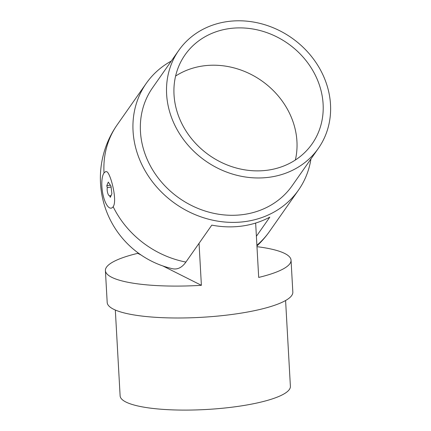 <?xml version="1.0" encoding="UTF-8"?>
<svg xmlns="http://www.w3.org/2000/svg" width="431" height="431" viewBox="0 0 431 431"><rect width="100%" height="100%" fill="white"/><g stroke="black" fill="none" stroke-linecap="round" stroke-linejoin="round"><path stroke-width="0.65" d="M256.973 246.677A92.967 20.085 176.8 0 1 284.713 253.466A92.967 20.085 176.8 0 1 291.049 260.195A92.967 20.085 176.8 0 1 258.692 277.424L255.653 223.053M291.049 260.195L292.832 292.094A92.967 20.085 176.8 0 1 217.714 316.085A92.967 20.085 176.8 0 1 113.52 309.199A92.967 20.085 176.8 0 1 107.19 302.47L105.406 270.571A92.967 20.085 176.8 0 1 137.758 253.342L137.721 252.62M199.047 243.321L201.39 285.317A92.967 20.085 176.8 0 1 111.737 277.3A92.967 20.085 176.8 0 1 105.406 270.571M285.591 300.515L290.392 386.343A85.268 18.42 176.8 0 1 221.496 408.346A85.268 18.42 176.8 0 1 125.927 402.031A85.268 18.42 176.8 0 1 120.12 395.863L115.319 310.034M201.39 285.317L162.864 265.959M141.072 255.007L137.758 253.342M107.05 171.824C110.859 174.399 117.571 200.857 113.154 206.713A18.522 6.368 82.2 0 1 111.123 208.157A18.522 6.368 82.2 0 1 109.603 207.866A18.522 6.368 82.2 0 1 102.454 191.795A18.522 6.368 82.2 0 1 104.033 172.901L105.854 171.484L107.05 171.824M175.606 76.061A77.569 68.319 -145 0 1 203.303 65.9A77.569 68.319 -145 0 1 295.354 160.025M229.47 28.575A77.569 68.319 -145 0 1 308.521 63.917A77.569 68.319 -145 0 1 312.076 143.916A77.569 68.319 -145 0 1 267.656 170.186A77.569 68.319 -145 0 1 188.606 134.844A77.569 68.319 -145 0 1 185.05 54.85A77.569 68.319 -145 0 1 229.47 28.575M310.94 158.942A92.967 81.879 -145 0 1 298.516 190.076A92.967 81.879 -145 0 1 245.282 221.561A92.967 81.879 -145 0 1 150.538 179.204A92.967 81.879 -145 0 1 146.276 83.328A92.967 81.879 -145 0 1 171.312 61.04M104.033 172.901A92.967 81.879 -145 0 1 117.227 124.758A92.967 92.967 0 0 0 172.308 268.685A87.579 30.1 -97.8 0 0 185.901 262.07L211.804 225.122A92.967 81.879 35 0 0 242.141 226.043A92.967 81.879 35 0 0 269.822 217.127L256.391 236.285M269.553 177.211A85.268 75.096 -145 0 1 182.658 138.362A85.268 75.096 -145 0 1 178.746 50.427A85.268 75.096 -145 0 1 227.573 21.55A85.268 75.096 -145 0 1 314.474 60.399A85.268 75.096 -145 0 1 318.38 148.334A85.268 75.096 -145 0 1 269.553 177.211M318.38 148.334L292.213 185.653A85.268 75.096 -145 0 1 243.386 214.536A85.268 75.096 -145 0 1 156.485 175.686A85.268 75.096 -145 0 1 152.579 87.752L178.746 50.427M111.106 187.049L107.287 187.577A5.005 1.719 -97.8 0 0 107.174 189.926A5.005 1.719 -97.8 0 0 109.663 195.793L111.133 195.593M107.287 187.577L106.786 185.696L108.305 182.097L110.977 186.09L111.888 193.713L110.309 197.323L109.663 195.793M106.786 185.696L110.406 185.195M185.901 262.07A92.967 81.879 -145 0 1 113.154 206.713M256.935 245.95A92.967 92.967 0 0 0 269.467 231.501A92.967 81.879 -145 0 1 256.892 245.255M146.276 83.328L117.227 124.758M298.516 190.076L269.467 231.501"/></g></svg>
